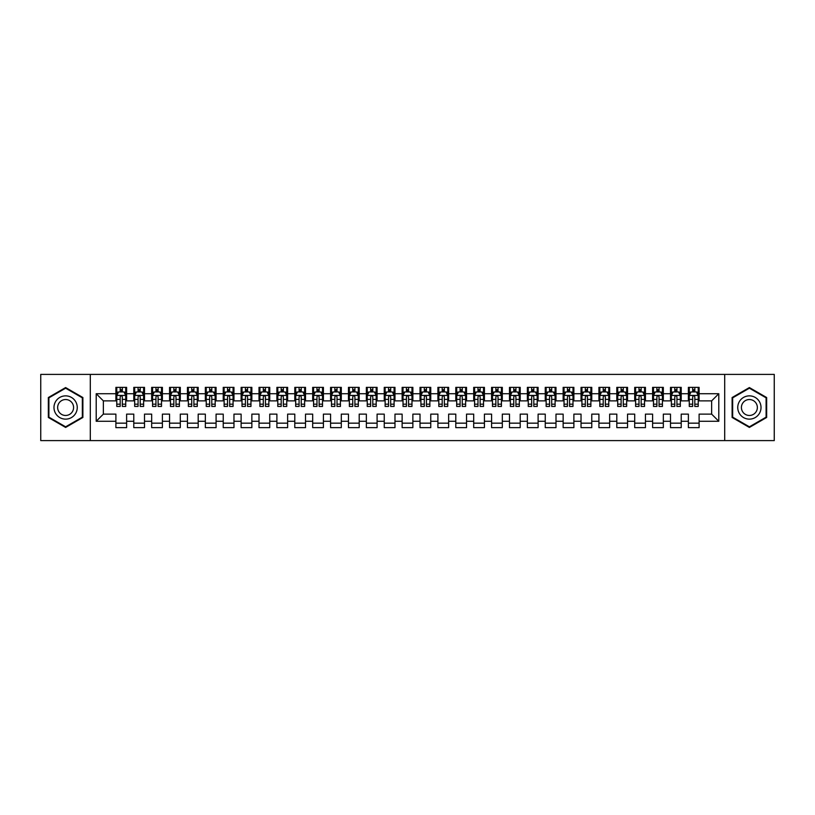 <?xml version="1.0" encoding="UTF-8"?>
<svg xmlns="http://www.w3.org/2000/svg" width="815" height="815" viewBox="0 0 815 815"><rect width="100%" height="100%" fill="white"/><g stroke="black" fill="none" stroke-linecap="round" stroke-linejoin="round"><path stroke-width="1.22" d="M724.698 440.599L774.25 440.599L774.25 374.401L724.698 374.401L724.698 440.599L90.302 440.599L90.302 374.401L40.75 374.401L40.75 440.599L90.302 440.599M724.698 374.401L90.302 374.401M96.211 421.274L96.211 393.727L115.893 393.727L115.893 400.878L103.362 400.878L103.362 414.122L96.211 421.274L115.893 421.274L115.893 427.63L126.62 427.63L126.62 421.274L133.782 421.274L133.782 427.63L144.51 427.63L144.51 421.274L151.672 421.274L151.672 427.63L162.399 427.63L162.399 421.274L169.561 421.274L169.561 427.63L180.298 427.63L180.298 421.274L187.45 421.274L187.45 427.63L198.188 427.63L198.188 421.274L205.339 421.274L205.339 427.63L216.077 427.63L216.077 421.274L223.229 421.274L223.229 427.63L233.966 427.63L233.966 421.274L241.118 421.274L241.118 427.63L251.855 427.63L251.855 421.274L259.007 421.274L259.007 427.63L269.745 427.63L269.745 421.274L276.896 421.274L276.896 427.63L287.634 427.63L287.634 421.274L294.796 421.274L294.796 427.63L305.523 427.63L305.523 421.274L312.685 421.274L312.685 427.63L323.412 427.63L323.412 421.274L330.574 421.274L330.574 427.63L341.302 427.63L341.302 421.274L348.463 421.274L348.463 427.63L359.201 427.63L359.201 421.274L366.353 421.274L366.353 427.63L377.09 427.63L377.09 421.274L384.242 421.274L384.242 427.63L394.98 427.63L394.98 421.274L402.131 421.274L402.131 427.63L412.869 427.63L412.869 421.274L420.02 421.274L420.02 427.63L430.758 427.63L430.758 421.274L437.91 421.274L437.91 427.63L448.647 427.63L448.647 421.274L455.799 421.274L455.799 427.63L466.537 427.63L466.537 421.274L473.698 421.274L473.698 427.63L484.426 427.63L484.426 421.274L491.588 421.274L491.588 427.63L502.315 427.63L502.315 421.274L509.477 421.274L509.477 427.63L520.204 427.63L520.204 421.274L527.366 421.274L527.366 427.63L538.104 427.63L538.104 421.274L545.255 421.274L545.255 427.63L555.993 427.63L555.993 421.274L563.145 421.274L563.145 427.63L573.882 427.63L573.882 421.274L581.034 421.274L581.034 427.63L591.772 427.63L591.772 421.274L598.923 421.274L598.923 427.63L609.661 427.63L609.661 421.274L616.812 421.274L616.812 427.63L627.55 427.63L627.55 421.274L634.702 421.274L634.702 427.63L645.439 427.63L645.439 421.274L652.601 421.274L652.601 427.63L663.329 427.63L663.329 421.274L670.49 421.274L670.49 427.63L681.218 427.63L681.218 421.274L688.38 421.274L688.38 427.63L699.107 427.63L699.107 414.122L711.638 414.122L711.638 400.878L699.107 400.878L699.107 393.727L718.789 393.727L718.789 421.274L699.107 421.274M699.107 393.727L699.107 387.37L688.38 387.37L688.38 393.727L681.218 393.727L681.218 387.37L670.49 387.37L670.49 393.727L663.329 393.727L663.329 387.37L652.601 387.37L652.601 393.727L645.439 393.727L645.439 387.37L634.702 387.37L634.702 393.727L627.55 393.727L627.55 387.37L616.812 387.37L616.812 393.727L609.661 393.727L609.661 387.37L598.923 387.37L598.923 393.727L591.772 393.727L591.772 387.37L581.034 387.37L581.034 393.727L573.882 393.727L573.882 387.37L563.145 387.37L563.145 393.727L555.993 393.727L555.993 387.37L545.255 387.37L545.255 393.727L538.104 393.727L538.104 387.37L527.366 387.37L527.366 393.727L520.204 393.727L520.204 387.37L509.477 387.37L509.477 393.727L502.315 393.727L502.315 387.37L491.588 387.37L491.588 393.727L484.426 393.727L484.426 387.37L473.698 387.37L473.698 393.727L466.537 393.727L466.537 387.37L455.799 387.37L455.799 393.727L448.647 393.727L448.647 387.37L437.91 387.37L437.91 393.727L430.758 393.727L430.758 387.37L420.02 387.37L420.02 393.727L412.869 393.727L412.869 387.37L402.131 387.37L402.131 393.727L394.98 393.727L394.98 387.37L384.242 387.37L384.242 393.727L377.09 393.727L377.09 387.37L366.353 387.37L366.353 393.727L359.201 393.727L359.201 387.37L348.463 387.37L348.463 393.727L341.302 393.727L341.302 387.37L330.574 387.37L330.574 393.727L323.412 393.727L323.412 387.37L312.685 387.37L312.685 393.727L305.523 393.727L305.523 387.37L294.796 387.37L294.796 393.727L287.634 393.727L287.634 387.37L276.896 387.37L276.896 393.727L269.745 393.727L269.745 387.37L259.007 387.37L259.007 393.727L251.855 393.727L251.855 387.37L241.118 387.37L241.118 393.727L233.966 393.727L233.966 387.37L223.229 387.37L223.229 393.727L216.077 393.727L216.077 387.37L205.339 387.37L205.339 393.727L198.188 393.727L198.188 387.37L187.45 387.37L187.45 393.727L180.298 393.727L180.298 387.37L169.561 387.37L169.561 393.727L162.399 393.727L162.399 387.37L151.672 387.37L151.672 393.727L144.51 393.727L144.51 387.37L133.782 387.37L133.782 393.727L126.62 393.727L126.62 387.37L115.893 387.37L115.893 393.727M681.218 421.274L681.218 414.122L688.38 414.122L688.38 421.274M718.789 393.727L711.638 400.878M663.329 421.274L663.329 414.122L670.49 414.122L670.49 421.274M688.38 393.727L688.38 400.878L681.218 400.878L681.218 393.727M645.439 421.274L645.439 414.122L652.601 414.122L652.601 421.274M670.49 393.727L670.49 400.878L663.329 400.878L663.329 393.727M627.55 421.274L627.55 414.122L634.702 414.122L634.702 421.274M652.601 393.727L652.601 400.878L645.439 400.878L645.439 393.727M609.661 421.274L609.661 414.122L616.812 414.122L616.812 421.274M634.702 393.727L634.702 400.878L627.55 400.878L627.55 393.727M591.772 421.274L591.772 414.122L598.923 414.122L598.923 421.274M616.812 393.727L616.812 400.878L609.661 400.878L609.661 393.727M573.882 421.274L573.882 414.122L581.034 414.122L581.034 421.274M598.923 393.727L598.923 400.878L591.772 400.878L591.772 393.727M555.993 421.274L555.993 414.122L563.145 414.122L563.145 421.274M581.034 393.727L581.034 400.878L573.882 400.878L573.882 393.727M538.104 421.274L538.104 414.122L545.255 414.122L545.255 421.274M563.145 393.727L563.145 400.878L555.993 400.878L555.993 393.727M520.204 421.274L520.204 414.122L527.366 414.122L527.366 421.274M545.255 393.727L545.255 400.878L538.104 400.878L538.104 393.727M502.315 421.274L502.315 414.122L509.477 414.122L509.477 421.274M527.366 393.727L527.366 400.878L520.204 400.878L520.204 393.727M484.426 421.274L484.426 414.122L491.588 414.122L491.588 421.274M509.477 393.727L509.477 400.878L502.315 400.878L502.315 393.727M466.537 421.274L466.537 414.122L473.698 414.122L473.698 421.274M491.588 393.727L491.588 400.878L484.426 400.878L484.426 393.727M448.647 421.274L448.647 414.122L455.799 414.122L455.799 421.274M473.698 393.727L473.698 400.878L466.537 400.878L466.537 393.727M430.758 421.274L430.758 414.122L437.91 414.122L437.91 421.274M455.799 393.727L455.799 400.878L448.647 400.878L448.647 393.727M412.869 421.274L412.869 414.122L420.02 414.122L420.02 421.274M437.91 393.727L437.91 400.878L430.758 400.878L430.758 393.727M394.98 421.274L394.98 414.122L402.131 414.122L402.131 421.274M420.02 393.727L420.02 400.878L412.869 400.878L412.869 393.727M377.09 421.274L377.09 414.122L384.242 414.122L384.242 421.274M402.131 393.727L402.131 400.878L394.98 400.878L394.98 393.727M359.201 421.274L359.201 414.122L366.353 414.122L366.353 421.274M384.242 393.727L384.242 400.878L377.09 400.878L377.09 393.727M341.302 421.274L341.302 414.122L348.463 414.122L348.463 421.274M366.353 393.727L366.353 400.878L359.201 400.878L359.201 393.727M323.412 421.274L323.412 414.122L330.574 414.122L330.574 421.274M348.463 393.727L348.463 400.878L341.302 400.878L341.302 393.727M305.523 421.274L305.523 414.122L312.685 414.122L312.685 421.274M330.574 393.727L330.574 400.878L323.412 400.878L323.412 393.727M287.634 421.274L287.634 414.122L294.796 414.122L294.796 421.274M312.685 393.727L312.685 400.878L305.523 400.878L305.523 393.727M269.745 421.274L269.745 414.122L276.896 414.122L276.896 421.274M294.796 393.727L294.796 400.878L287.634 400.878L287.634 393.727M251.855 421.274L251.855 414.122L259.007 414.122L259.007 421.274M276.896 393.727L276.896 400.878L269.745 400.878L269.745 393.727M233.966 421.274L233.966 414.122L241.118 414.122L241.118 421.274M259.007 393.727L259.007 400.878L251.855 400.878L251.855 393.727M216.077 421.274L216.077 414.122L223.229 414.122L223.229 421.274M241.118 393.727L241.118 400.878L233.966 400.878L233.966 393.727M198.188 421.274L198.188 414.122L205.339 414.122L205.339 421.274M223.229 393.727L223.229 400.878L216.077 400.878L216.077 393.727M180.298 421.274L180.298 414.122L187.45 414.122L187.45 421.274M205.339 393.727L205.339 400.878L198.188 400.878L198.188 393.727M162.399 421.274L162.399 414.122L169.561 414.122L169.561 421.274M187.45 393.727L187.45 400.878L180.298 400.878L180.298 393.727M144.51 421.274L144.51 414.122L151.672 414.122L151.672 421.274M169.561 393.727L169.561 400.878L162.399 400.878L162.399 393.727M126.62 421.274L126.62 414.122L133.782 414.122L133.782 421.274M151.672 393.727L151.672 400.878L144.51 400.878L144.51 393.727M103.362 414.122L115.893 414.122L115.893 421.274M133.782 393.727L133.782 400.878L126.62 400.878L126.62 393.727M688.38 391.842L689.276 391.842M698.221 391.842L699.107 391.842M670.49 391.842L671.377 391.842M680.321 391.842L681.218 391.842M652.601 391.842L653.487 391.842M662.432 391.842L663.329 391.842M634.702 391.842L635.598 391.842M644.543 391.842L645.439 391.842M616.812 391.842L617.709 391.842M626.654 391.842L627.55 391.842M598.923 391.842L599.82 391.842M608.764 391.842L609.661 391.842M581.034 391.842L581.93 391.842M590.875 391.842L591.772 391.842M563.145 391.842L564.041 391.842M572.986 391.842L573.882 391.842M545.255 391.842L546.152 391.842M555.096 391.842L555.993 391.842M527.366 391.842L528.263 391.842M537.207 391.842L538.104 391.842M509.477 391.842L510.373 391.842M519.318 391.842L520.204 391.842M491.588 391.842L492.474 391.842M501.429 391.842L502.315 391.842M473.698 391.842L474.585 391.842M483.529 391.842L484.426 391.842M455.799 391.842L456.695 391.842M465.64 391.842L466.537 391.842M437.91 391.842L438.806 391.842M447.751 391.842L448.647 391.842M420.02 391.842L420.917 391.842M429.862 391.842L430.758 391.842M402.131 391.842L403.028 391.842M411.972 391.842L412.869 391.842M384.242 391.842L385.138 391.842M394.083 391.842L394.98 391.842M366.353 391.842L367.249 391.842M376.194 391.842L377.09 391.842M348.463 391.842L349.36 391.842M358.305 391.842L359.201 391.842M330.574 391.842L331.471 391.842M340.415 391.842L341.302 391.842M312.685 391.842L313.571 391.842M322.526 391.842L323.412 391.842M294.796 391.842L295.682 391.842M304.627 391.842L305.523 391.842M276.896 391.842L277.793 391.842M286.737 391.842L287.634 391.842M259.007 391.842L259.904 391.842M268.848 391.842L269.745 391.842M241.118 391.842L242.014 391.842M250.959 391.842L251.855 391.842M223.229 391.842L224.125 391.842M233.07 391.842L233.966 391.842M205.339 391.842L206.236 391.842M215.18 391.842L216.077 391.842M187.45 391.842L188.346 391.842M197.291 391.842L198.188 391.842M169.561 391.842L170.457 391.842M179.402 391.842L180.298 391.842M151.672 391.842L152.568 391.842M161.513 391.842L162.399 391.842M133.782 391.842L134.679 391.842M143.623 391.842L144.51 391.842M115.893 391.842L116.779 391.842M125.724 391.842L126.62 391.842M115.893 423.158L126.62 423.158M133.782 423.158L144.51 423.158M151.672 423.158L162.399 423.158M169.561 423.158L180.298 423.158M187.45 423.158L198.188 423.158M205.339 423.158L216.077 423.158M223.229 423.158L233.966 423.158M241.118 423.158L251.855 423.158M259.007 423.158L269.745 423.158M276.896 423.158L287.634 423.158M294.796 423.158L305.523 423.158M312.685 423.158L323.412 423.158M330.574 423.158L341.302 423.158M348.463 423.158L359.201 423.158M366.353 423.158L377.09 423.158M384.242 423.158L394.98 423.158M402.131 423.158L412.869 423.158M420.02 423.158L430.758 423.158M437.91 423.158L448.647 423.158M455.799 423.158L466.537 423.158M473.698 423.158L484.426 423.158M491.588 423.158L502.315 423.158M509.477 423.158L520.204 423.158M527.366 423.158L538.104 423.158M545.255 423.158L555.993 423.158M563.145 423.158L573.882 423.158M581.034 423.158L591.772 423.158M598.923 423.158L609.661 423.158M616.812 423.158L627.55 423.158M634.702 423.158L645.439 423.158M652.601 423.158L663.329 423.158M670.49 423.158L681.218 423.158M688.38 423.158L699.107 423.158M96.211 393.727L103.362 400.878M711.638 414.122L718.789 421.274M82.886 397.537L65.618 387.563L48.35 397.537L48.35 417.463L65.618 427.437L82.886 417.463L82.886 397.537M732.115 397.537L732.115 417.463L749.382 427.437L766.65 417.463L766.65 397.537L749.382 387.563L732.115 397.537M122.332 389.702L120.182 389.702M125.724 404.179L122.332 404.179L122.332 406.43L125.724 406.43L125.724 395.509L123.941 391.934L118.572 391.934L116.779 395.509L116.779 406.43L120.182 406.43L120.182 404.179L116.779 404.179M116.779 395.509L116.779 387.37M125.724 395.509L125.724 387.37M120.182 391.934L120.182 387.37M122.332 387.37L122.332 391.934M122.332 404.179L122.332 396.854C121.618 395.479 120.895 395.479 120.182 396.854L120.182 404.179M122.332 391.842L120.182 391.842M140.221 389.702L138.071 389.702M143.623 404.179L140.221 404.179L140.221 406.43L143.623 406.43L143.623 395.509L141.83 391.934L136.462 391.934L134.679 395.509L134.679 406.43L138.071 406.43L138.071 404.179L134.679 404.179M134.679 395.509L134.679 387.37M143.623 395.509L143.623 387.37M138.071 391.934L138.071 387.37M140.221 387.37L140.221 391.934M140.221 404.179L140.221 396.854C139.508 395.479 138.795 395.479 138.071 396.854L138.071 404.179M140.221 391.842L138.071 391.842M158.11 389.702L155.96 389.702M161.513 404.179L158.11 404.179L158.11 406.43L161.513 406.43L161.513 395.509L159.72 391.934L154.351 391.934L152.568 395.509L152.568 406.43L155.96 406.43L155.96 404.179L152.568 404.179M152.568 395.509L152.568 387.37M161.513 395.509L161.513 387.37M155.96 391.934L155.96 387.37M158.11 387.37L158.11 391.934M158.11 404.179L158.11 396.854C157.397 395.479 156.684 395.479 155.96 396.854L155.96 404.179M158.11 391.842L155.96 391.842M75.693 401.683A11.624 11.624 0 0 0 59.801 397.425A11.624 11.624 0 0 0 55.542 413.317A11.624 11.624 0 0 0 71.435 417.575A11.624 11.624 0 0 0 75.693 401.683M72.515 403.517A7.956 7.956 0 0 0 61.634 400.603A7.956 7.956 0 0 0 58.721 411.483A7.956 7.956 0 0 0 69.601 414.397A7.956 7.956 0 0 0 72.515 403.517M65.618 426.815L48.89 417.158L48.89 397.842L65.618 388.185L82.346 397.842L82.346 417.158L65.618 426.815M759.458 401.683A11.624 11.624 0 0 0 743.565 397.425A11.624 11.624 0 0 0 739.307 413.317A11.624 11.624 0 0 0 755.199 417.575A11.624 11.624 0 0 0 759.458 401.683M756.279 403.517A7.956 7.956 0 0 0 745.399 400.603A7.956 7.956 0 0 0 742.485 411.483A7.956 7.956 0 0 0 753.366 414.397A7.956 7.956 0 0 0 756.279 403.517M749.382 426.815L732.654 417.158L732.654 397.842L749.382 388.185L766.11 397.842L766.11 417.158L749.382 426.815M175.999 389.702L173.85 389.702M179.402 404.179L175.999 404.179L175.999 406.43L179.402 406.43L179.402 395.509L177.609 391.934L172.24 391.934L170.457 395.509L170.457 406.43L173.85 406.43L173.85 404.179L170.457 404.179M170.457 395.509L170.457 387.37M179.402 395.509L179.402 387.37M173.85 391.934L173.85 387.37M175.999 387.37L175.999 391.934M175.999 404.179L175.999 396.854C175.286 395.479 174.573 395.479 173.85 396.854L173.85 404.179M175.999 391.842L173.85 391.842M193.888 389.702L191.739 389.702M197.291 404.179L193.888 404.179L193.888 406.43L197.291 406.43L197.291 395.509L195.498 391.934L190.129 391.934L188.346 395.509L188.346 406.43L191.739 406.43L191.739 404.179L188.346 404.179M188.346 395.509L188.346 387.37M197.291 395.509L197.291 387.37M191.739 391.934L191.739 387.37M193.888 387.37L193.888 391.934M193.888 404.179L193.888 396.854C193.175 395.479 192.462 395.479 191.739 396.854L191.739 404.179M193.888 391.842L191.739 391.842M211.778 389.702L209.638 389.702M215.18 404.179L211.778 404.179L211.778 406.43L215.18 406.43L215.18 395.509L213.387 391.934L208.029 391.934L206.236 395.509L206.236 406.43L209.638 406.43L209.638 404.179L206.236 404.179M206.236 395.509L206.236 387.37M215.18 395.509L215.18 387.37M209.638 391.934L209.638 387.37M211.778 387.37L211.778 391.934M211.778 404.179L211.778 396.854C211.065 395.479 210.351 395.479 209.638 396.854L209.638 404.179M211.778 391.842L209.638 391.842M229.667 389.702L227.528 389.702M233.07 404.179L229.667 404.179L229.667 406.43L233.07 406.43L233.07 395.509L231.277 391.934L225.918 391.934L224.125 395.509L224.125 406.43L227.528 406.43L227.528 404.179L224.125 404.179M224.125 395.509L224.125 387.37M233.07 395.509L233.07 387.37M227.528 391.934L227.528 387.37M229.667 387.37L229.667 391.934M229.667 404.179L229.667 396.854C228.954 395.479 228.241 395.479 227.528 396.854L227.528 404.179M229.667 391.842L227.528 391.842M247.556 389.702L245.417 389.702M250.959 404.179L247.556 404.179L247.556 406.43L250.959 406.43L250.959 395.509L249.176 391.934L243.807 391.934L242.014 395.509L242.014 406.43L245.417 406.43L245.417 404.179L242.014 404.179M242.014 395.509L242.014 387.37M250.959 395.509L250.959 387.37M245.417 391.934L245.417 387.37M247.556 387.37L247.556 391.934M247.556 404.179L247.556 396.854C246.843 395.479 246.13 395.479 245.417 396.854L245.417 404.179M247.556 391.842L245.417 391.842M265.456 389.702L263.306 389.702M268.848 404.179L265.456 404.179L265.456 406.43L268.848 406.43L268.848 395.509L267.065 391.934L261.697 391.934L259.904 395.509L259.904 406.43L263.306 406.43L263.306 404.179L259.904 404.179M259.904 395.509L259.904 387.37M268.848 395.509L268.848 387.37M263.306 391.934L263.306 387.37M265.456 387.37L265.456 391.934M265.456 404.179L265.456 396.854C264.732 395.479 264.019 395.479 263.306 396.854L263.306 404.179M265.456 391.842L263.306 391.842M283.345 389.702L281.195 389.702M286.737 404.179L283.345 404.179L283.345 406.43L286.737 406.43L286.737 395.509L284.955 391.934L279.586 391.934L277.793 395.509L277.793 406.43L281.195 406.43L281.195 404.179L277.793 404.179M277.793 395.509L277.793 387.37M286.737 395.509L286.737 387.37M281.195 391.934L281.195 387.37M283.345 387.37L283.345 391.934M283.345 404.179L283.345 396.854C282.632 395.479 281.909 395.479 281.195 396.854L281.195 404.179M283.345 391.842L281.195 391.842M301.234 389.702L299.085 389.702M304.627 404.179L301.234 404.179L301.234 406.43L304.627 406.43L304.627 395.509L302.844 391.934L297.475 391.934L295.682 395.509L295.682 406.43L299.085 406.43L299.085 404.179L295.682 404.179M295.682 395.509L295.682 387.37M304.627 395.509L304.627 387.37M299.085 391.934L299.085 387.37M301.234 387.37L301.234 391.934M301.234 404.179L301.234 396.854C300.521 395.479 299.798 395.479 299.085 396.854L299.085 404.179M301.234 391.842L299.085 391.842M319.123 389.702L316.974 389.702M322.526 404.179L319.123 404.179L319.123 406.43L322.526 406.43L322.526 395.509L320.733 391.934L315.364 391.934L313.571 395.509L313.571 406.43L316.974 406.43L316.974 404.179L313.571 404.179M313.571 395.509L313.571 387.37M322.526 395.509L322.526 387.37M316.974 391.934L316.974 387.37M319.123 387.37L319.123 391.934M319.123 404.179L319.123 396.854C318.41 395.479 317.687 395.479 316.974 396.854L316.974 404.179M319.123 391.842L316.974 391.842M337.013 389.702L334.863 389.702M340.415 404.179L337.013 404.179L337.013 406.43L340.415 406.43L340.415 395.509L338.622 391.934L333.254 391.934L331.471 395.509L331.471 406.43L334.863 406.43L334.863 404.179L331.471 404.179M331.471 395.509L331.471 387.37M340.415 395.509L340.415 387.37M334.863 391.934L334.863 387.37M337.013 387.37L337.013 391.934M337.013 404.179L337.013 396.854C336.3 395.479 335.586 395.479 334.863 396.854L334.863 404.179M337.013 391.842L334.863 391.842M354.902 389.702L352.752 389.702M358.305 404.179L354.902 404.179L354.902 406.43L358.305 406.43L358.305 395.509L356.512 391.934L351.143 391.934L349.36 395.509L349.36 406.43L352.752 406.43L352.752 404.179L349.36 404.179M349.36 395.509L349.36 387.37M358.305 395.509L358.305 387.37M352.752 391.934L352.752 387.37M354.902 387.37L354.902 391.934M354.902 404.179L354.902 396.854C354.189 395.479 353.476 395.479 352.752 396.854L352.752 404.179M354.902 391.842L352.752 391.842M372.791 389.702L370.642 389.702M376.194 404.179L372.791 404.179L372.791 406.43L376.194 406.43L376.194 395.509L374.401 391.934L369.032 391.934L367.249 395.509L367.249 406.43L370.642 406.43L370.642 404.179L367.249 404.179M367.249 395.509L367.249 387.37M376.194 395.509L376.194 387.37M370.642 391.934L370.642 387.37M372.791 387.37L372.791 391.934M372.791 404.179L372.791 396.854C372.078 395.479 371.365 395.479 370.642 396.854L370.642 404.179M372.791 391.842L370.642 391.842M390.68 389.702L388.541 389.702M394.083 404.179L390.68 404.179L390.68 406.43L394.083 406.43L394.083 395.509L392.29 391.934L386.921 391.934L385.138 395.509L385.138 406.43L388.541 406.43L388.541 404.179L385.138 404.179M385.138 395.509L385.138 387.37M394.083 395.509L394.083 387.37M388.541 391.934L388.541 387.37M390.68 387.37L390.68 391.934M390.68 404.179L390.68 396.854C389.967 395.479 389.254 395.479 388.541 396.854L388.541 404.179M390.68 391.842L388.541 391.842M408.57 389.702L406.43 389.702M411.972 404.179L408.57 404.179L408.57 406.43L411.972 406.43L411.972 395.509L410.179 391.934L404.821 391.934L403.028 395.509L403.028 406.43L406.43 406.43L406.43 404.179L403.028 404.179M403.028 395.509L403.028 387.37M411.972 395.509L411.972 387.37M406.43 391.934L406.43 387.37M408.57 387.37L408.57 391.934M408.57 404.179L408.57 396.854C407.857 395.479 407.143 395.479 406.43 396.854L406.43 404.179M408.57 391.842L406.43 391.842M426.459 389.702L424.32 389.702M429.862 404.179L426.459 404.179L426.459 406.43L429.862 406.43L429.862 395.509L428.079 391.934L422.71 391.934L420.917 395.509L420.917 406.43L424.32 406.43L424.32 404.179L420.917 404.179M420.917 395.509L420.917 387.37M429.862 395.509L429.862 387.37M424.32 391.934L424.32 387.37M426.459 387.37L426.459 391.934M426.459 404.179L426.459 396.854C425.746 395.479 425.033 395.479 424.32 396.854L424.32 404.179M426.459 391.842L424.32 391.842M444.358 389.702L442.209 389.702M447.751 404.179L444.358 404.179L444.358 406.43L447.751 406.43L447.751 395.509L445.968 391.934L440.599 391.934L438.806 395.509L438.806 406.43L442.209 406.43L442.209 404.179L438.806 404.179M438.806 395.509L438.806 387.37M447.751 395.509L447.751 387.37M442.209 391.934L442.209 387.37M444.358 387.37L444.358 391.934M444.358 404.179L444.358 396.854C443.635 395.479 442.922 395.479 442.209 396.854L442.209 404.179M444.358 391.842L442.209 391.842M462.248 389.702L460.098 389.702M465.64 404.179L462.248 404.179L462.248 406.43L465.64 406.43L465.64 395.509L463.857 391.934L458.488 391.934L456.695 395.509L456.695 406.43L460.098 406.43L460.098 404.179L456.695 404.179M456.695 395.509L456.695 387.37M465.64 395.509L465.64 387.37M460.098 391.934L460.098 387.37M462.248 387.37L462.248 391.934M462.248 404.179L462.248 396.854C461.535 395.479 460.811 395.479 460.098 396.854L460.098 404.179M462.248 391.842L460.098 391.842M480.137 389.702L477.987 389.702M483.529 404.179L480.137 404.179L480.137 406.43L483.529 406.43L483.529 395.509L481.747 391.934L476.378 391.934L474.585 395.509L474.585 406.43L477.987 406.43L477.987 404.179L474.585 404.179M474.585 395.509L474.585 387.37M483.529 395.509L483.529 387.37M477.987 391.934L477.987 387.37M480.137 387.37L480.137 391.934M480.137 404.179L480.137 396.854C479.424 395.479 478.7 395.479 477.987 396.854L477.987 404.179M480.137 391.842L477.987 391.842M498.026 389.702L495.877 389.702M501.429 404.179L498.026 404.179L498.026 406.43L501.429 406.43L501.429 395.509L499.636 391.934L494.267 391.934L492.474 395.509L492.474 406.43L495.877 406.43L495.877 404.179L492.474 404.179M492.474 395.509L492.474 387.37M501.429 395.509L501.429 387.37M495.877 391.934L495.877 387.37M498.026 387.37L498.026 391.934M498.026 404.179L498.026 396.854C497.313 395.479 496.59 395.479 495.877 396.854L495.877 404.179M498.026 391.842L495.877 391.842M515.915 389.702L513.766 389.702M519.318 404.179L515.915 404.179L515.915 406.43L519.318 406.43L519.318 395.509L517.525 391.934L512.156 391.934L510.373 395.509L510.373 406.43L513.766 406.43L513.766 404.179L510.373 404.179M510.373 395.509L510.373 387.37M519.318 395.509L519.318 387.37M513.766 391.934L513.766 387.37M515.915 387.37L515.915 391.934M515.915 404.179L515.915 396.854C515.202 395.479 514.489 395.479 513.766 396.854L513.766 404.179M515.915 391.842L513.766 391.842M533.805 389.702L531.655 389.702M537.207 404.179L533.805 404.179L533.805 406.43L537.207 406.43L537.207 395.509L535.414 391.934L530.045 391.934L528.263 395.509L528.263 406.43L531.655 406.43L531.655 404.179L528.263 404.179M528.263 395.509L528.263 387.37M537.207 395.509L537.207 387.37M531.655 391.934L531.655 387.37M533.805 387.37L533.805 391.934M533.805 404.179L533.805 396.854C533.091 395.479 532.378 395.479 531.655 396.854L531.655 404.179M533.805 391.842L531.655 391.842M551.694 389.702L549.544 389.702M555.096 404.179L551.694 404.179L551.694 406.43L555.096 406.43L555.096 395.509L553.303 391.934L547.935 391.934L546.152 395.509L546.152 406.43L549.544 406.43L549.544 404.179L546.152 404.179M546.152 395.509L546.152 387.37M555.096 395.509L555.096 387.37M549.544 391.934L549.544 387.37M551.694 387.37L551.694 391.934M551.694 404.179L551.694 396.854C550.981 395.479 550.268 395.479 549.544 396.854L549.544 404.179M551.694 391.842L549.544 391.842M569.583 389.702L567.444 389.702M572.986 404.179L569.583 404.179L569.583 406.43L572.986 406.43L572.986 395.509L571.193 391.934L565.824 391.934L564.041 395.509L564.041 406.43L567.444 406.43L567.444 404.179L564.041 404.179M564.041 395.509L564.041 387.37M572.986 395.509L572.986 387.37M567.444 391.934L567.444 387.37M569.583 387.37L569.583 391.934M569.583 404.179L569.583 396.854C568.87 395.479 568.157 395.479 567.444 396.854L567.444 404.179M569.583 391.842L567.444 391.842M587.472 389.702L585.333 389.702M590.875 404.179L587.472 404.179L587.472 406.43L590.875 406.43L590.875 395.509L589.082 391.934L583.723 391.934L581.93 395.509L581.93 406.43L585.333 406.43L585.333 404.179L581.93 404.179M581.93 395.509L581.93 387.37M590.875 395.509L590.875 387.37M585.333 391.934L585.333 387.37M587.472 387.37L587.472 391.934M587.472 404.179L587.472 396.854C586.759 395.479 586.046 395.479 585.333 396.854L585.333 404.179M587.472 391.842L585.333 391.842M605.362 389.702L603.222 389.702M608.764 404.179L605.362 404.179L605.362 406.43L608.764 406.43L608.764 395.509L606.971 391.934L601.613 391.934L599.82 395.509L599.82 406.43L603.222 406.43L603.222 404.179L599.82 404.179M599.82 395.509L599.82 387.37M608.764 395.509L608.764 387.37M603.222 391.934L603.222 387.37M605.362 387.37L605.362 391.934M605.362 404.179L605.362 396.854C604.649 395.479 603.935 395.479 603.222 396.854L603.222 404.179M605.362 391.842L603.222 391.842M623.261 389.702L621.111 389.702M626.654 404.179L623.261 404.179L623.261 406.43L626.654 406.43L626.654 395.509L624.871 391.934L619.502 391.934L617.709 395.509L617.709 406.43L621.111 406.43L621.111 404.179L617.709 404.179M617.709 395.509L617.709 387.37M626.654 395.509L626.654 387.37M621.111 391.934L621.111 387.37M623.261 387.37L623.261 391.934M623.261 404.179L623.261 396.854C622.538 395.479 621.825 395.479 621.111 396.854L621.111 404.179M623.261 391.842L621.111 391.842M641.15 389.702L639.001 389.702M644.543 404.179L641.15 404.179L641.15 406.43L644.543 406.43L644.543 395.509L642.76 391.934L637.391 391.934L635.598 395.509L635.598 406.43L639.001 406.43L639.001 404.179L635.598 404.179M635.598 395.509L635.598 387.37M644.543 395.509L644.543 387.37M639.001 391.934L639.001 387.37M641.15 387.37L641.15 391.934M641.15 404.179L641.15 396.854C640.427 395.479 639.714 395.479 639.001 396.854L639.001 404.179M641.15 391.842L639.001 391.842M659.04 389.702L656.89 389.702M662.432 404.179L659.04 404.179L659.04 406.43L662.432 406.43L662.432 395.509L660.649 391.934L655.28 391.934L653.487 395.509L653.487 406.43L656.89 406.43L656.89 404.179L653.487 404.179M653.487 395.509L653.487 387.37M662.432 395.509L662.432 387.37M656.89 391.934L656.89 387.37M659.04 387.37L659.04 391.934M659.04 404.179L659.04 396.854C658.326 395.479 657.603 395.479 656.89 396.854L656.89 404.179M659.04 391.842L656.89 391.842M676.929 389.702L674.779 389.702M680.321 404.179L676.929 404.179L676.929 406.43L680.321 406.43L680.321 395.509L678.538 391.934L673.17 391.934L671.377 395.509L671.377 406.43L674.779 406.43L674.779 404.179L671.377 404.179M671.377 395.509L671.377 387.37M680.321 395.509L680.321 387.37M674.779 391.934L674.779 387.37M676.929 387.37L676.929 391.934M676.929 404.179L676.929 396.854C676.216 395.479 675.492 395.479 674.779 396.854L674.779 404.179M676.929 391.842L674.779 391.842M694.818 389.702L692.668 389.702M698.221 404.179L694.818 404.179L694.818 406.43L698.221 406.43L698.221 395.509L696.428 391.934L691.059 391.934L689.276 395.509L689.276 406.43L692.668 406.43L692.668 404.179L689.276 404.179M689.276 395.509L689.276 387.37M698.221 395.509L698.221 387.37M692.668 391.934L692.668 387.37M694.818 387.37L694.818 391.934M694.818 404.179L694.818 396.854C694.105 395.479 693.392 395.479 692.668 396.854L692.668 404.179M694.818 391.842L692.668 391.842M125.683 395.428L116.83 395.428M116.779 392.147L118.46 392.147M124.043 392.147L125.724 392.147M120.182 399.391L116.779 399.391M125.724 399.391L122.332 399.391M122.332 390.833L120.182 390.833M143.572 395.428L134.72 395.428M134.679 392.147L136.36 392.147M141.932 392.147L143.623 392.147M138.071 399.391L134.679 399.391M143.623 399.391L140.221 399.391M140.221 390.833L138.071 390.833M161.462 395.428L152.609 395.428M152.568 392.147L154.249 392.147M159.832 392.147L161.513 392.147M155.96 399.391L152.568 399.391M161.513 399.391L158.11 399.391M158.11 390.833L155.96 390.833M179.351 395.428L170.498 395.428M170.457 392.147L172.138 392.147M177.721 392.147L179.402 392.147M173.85 399.391L170.457 399.391M179.402 399.391L175.999 399.391M175.999 390.833L173.85 390.833M197.24 395.428L188.387 395.428M188.346 392.147L190.027 392.147M195.61 392.147L197.291 392.147M191.739 399.391L188.346 399.391M197.291 399.391L193.888 399.391M193.888 390.833L191.739 390.833M215.14 395.428L206.276 395.428M206.236 392.147L207.917 392.147M213.499 392.147L215.18 392.147M209.638 399.391L206.236 399.391M215.18 399.391L211.778 399.391M211.778 390.833L209.638 390.833M233.029 395.428L224.166 395.428M224.125 392.147L225.806 392.147M231.389 392.147L233.07 392.147M227.528 399.391L224.125 399.391M233.07 399.391L229.667 399.391M229.667 390.833L227.528 390.833M250.918 395.428L242.055 395.428M242.014 392.147L243.695 392.147M249.278 392.147L250.959 392.147M245.417 399.391L242.014 399.391M250.959 399.391L247.556 399.391M247.556 390.833L245.417 390.833M268.807 395.428L259.954 395.428M259.904 392.147L261.584 392.147M267.167 392.147L268.848 392.147M263.306 399.391L259.904 399.391M268.848 399.391L265.456 399.391M265.456 390.833L263.306 390.833M286.697 395.428L277.844 395.428M277.793 392.147L279.474 392.147M285.056 392.147L286.737 392.147M281.195 399.391L277.793 399.391M286.737 399.391L283.345 399.391M283.345 390.833L281.195 390.833M304.586 395.428L295.733 395.428M295.682 392.147L297.363 392.147M302.946 392.147L304.627 392.147M299.085 399.391L295.682 399.391M304.627 399.391L301.234 399.391M301.234 390.833L299.085 390.833M322.475 395.428L313.622 395.428M313.571 392.147L315.262 392.147M320.835 392.147L322.526 392.147M316.974 399.391L313.571 399.391M322.526 399.391L319.123 399.391M319.123 390.833L316.974 390.833M340.364 395.428L331.511 395.428M331.471 392.147L333.152 392.147M338.734 392.147L340.415 392.147M334.863 399.391L331.471 399.391M340.415 399.391L337.013 399.391M337.013 390.833L334.863 390.833M358.254 395.428L349.401 395.428M349.36 392.147L351.041 392.147M356.624 392.147L358.305 392.147M352.752 399.391L349.36 399.391M358.305 399.391L354.902 399.391M354.902 390.833L352.752 390.833M376.143 395.428L367.29 395.428M367.249 392.147L368.93 392.147M374.513 392.147L376.194 392.147M370.642 399.391L367.249 399.391M376.194 399.391L372.791 399.391M372.791 390.833L370.642 390.833M394.042 395.428L385.179 395.428M385.138 392.147L386.819 392.147M392.402 392.147L394.083 392.147M388.541 399.391L385.138 399.391M394.083 399.391L390.68 399.391M390.68 390.833L388.541 390.833M411.932 395.428L403.068 395.428M403.028 392.147L404.709 392.147M410.291 392.147L411.972 392.147M406.43 399.391L403.028 399.391M411.972 399.391L408.57 399.391M408.57 390.833L406.43 390.833M429.821 395.428L420.958 395.428M420.917 392.147L422.598 392.147M428.181 392.147L429.862 392.147M424.32 399.391L420.917 399.391M429.862 399.391L426.459 399.391M426.459 390.833L424.32 390.833M447.71 395.428L438.857 395.428M438.806 392.147L440.487 392.147M446.07 392.147L447.751 392.147M442.209 399.391L438.806 399.391M447.751 399.391L444.358 399.391M444.358 390.833L442.209 390.833M465.599 395.428L456.746 395.428M456.695 392.147L458.376 392.147M463.959 392.147L465.64 392.147M460.098 399.391L456.695 399.391M465.64 399.391L462.248 399.391M462.248 390.833L460.098 390.833M483.489 395.428L474.636 395.428M474.585 392.147L476.266 392.147M481.848 392.147L483.529 392.147M477.987 399.391L474.585 399.391M483.529 399.391L480.137 399.391M480.137 390.833L477.987 390.833M501.378 395.428L492.525 395.428M492.474 392.147L494.165 392.147M499.738 392.147L501.429 392.147M495.877 399.391L492.474 399.391M501.429 399.391L498.026 399.391M498.026 390.833L495.877 390.833M519.267 395.428L510.414 395.428M510.373 392.147L512.054 392.147M517.637 392.147L519.318 392.147M513.766 399.391L510.373 399.391M519.318 399.391L515.915 399.391M515.915 390.833L513.766 390.833M537.156 395.428L528.303 395.428M528.263 392.147L529.944 392.147M535.526 392.147L537.207 392.147M531.655 399.391L528.263 399.391M537.207 399.391L533.805 399.391M533.805 390.833L531.655 390.833M555.046 395.428L546.193 395.428M546.152 392.147L547.833 392.147M553.416 392.147L555.096 392.147M549.544 399.391L546.152 399.391M555.096 399.391L551.694 399.391M551.694 390.833L549.544 390.833M572.945 395.428L564.082 395.428M564.041 392.147L565.722 392.147M571.305 392.147L572.986 392.147M567.444 399.391L564.041 399.391M572.986 399.391L569.583 399.391M569.583 390.833L567.444 390.833M590.834 395.428L581.971 395.428M581.93 392.147L583.611 392.147M589.194 392.147L590.875 392.147M585.333 399.391L581.93 399.391M590.875 399.391L587.472 399.391M587.472 390.833L585.333 390.833M608.724 395.428L599.86 395.428M599.82 392.147L601.501 392.147M607.083 392.147L608.764 392.147M603.222 399.391L599.82 399.391M608.764 399.391L605.362 399.391M605.362 390.833L603.222 390.833M626.613 395.428L617.76 395.428M617.709 392.147L619.39 392.147M624.973 392.147L626.654 392.147M621.111 399.391L617.709 399.391M626.654 399.391L623.261 399.391M623.261 390.833L621.111 390.833M644.502 395.428L635.649 395.428M635.598 392.147L637.279 392.147M642.862 392.147L644.543 392.147M639.001 399.391L635.598 399.391M644.543 399.391L641.15 399.391M641.15 390.833L639.001 390.833M662.391 395.428L653.538 395.428M653.487 392.147L655.168 392.147M660.751 392.147L662.432 392.147M656.89 399.391L653.487 399.391M662.432 399.391L659.04 399.391M659.04 390.833L656.89 390.833M680.281 395.428L671.428 395.428M671.377 392.147L673.068 392.147M678.64 392.147L680.321 392.147M674.779 399.391L671.377 399.391M680.321 399.391L676.929 399.391M676.929 390.833L674.779 390.833M698.17 395.428L689.317 395.428M689.276 392.147L690.957 392.147M696.54 392.147L698.221 392.147M692.668 399.391L689.276 399.391M698.221 399.391L694.818 399.391M694.818 390.833L692.668 390.833"/></g></svg>
